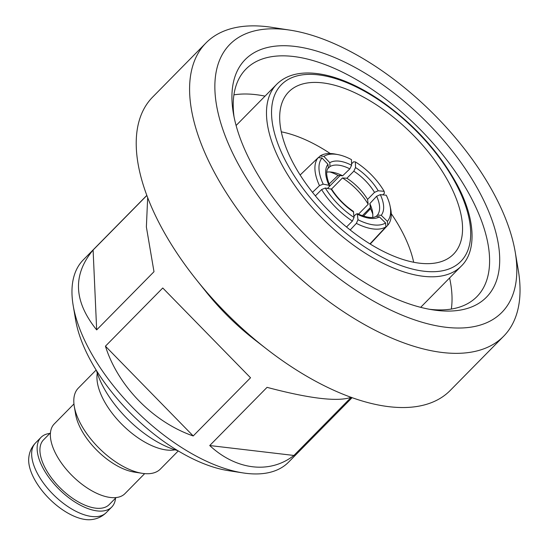 <?xml version="1.0" encoding="UTF-8"?>
<svg xmlns="http://www.w3.org/2000/svg" width="547" height="547" viewBox="0 0 547 547"><rect width="100%" height="100%" fill="white"/><g stroke="black" fill="none" stroke-linecap="round" stroke-linejoin="round"><path stroke-width="0.82" d="M338.012 204.161A47.555 22.14 44.6 0 0 354.053 217.446L352.391 221.056A50.433 23.487 44.6 0 1 335.202 206.855A50.433 23.487 44.6 0 1 321.602 189.563L325.287 188.018A47.555 22.14 44.6 0 0 338.012 204.161M318.99 168.838A47.555 22.742 46.1 0 0 323.202 184.148L319.482 185.631A50.433 24.116 46.1 0 1 314.935 169.221A50.433 24.116 46.1 0 1 318.231 157.618L322.033 157.974A47.555 22.742 46.1 0 0 318.99 168.838M349.834 168.879L351.591 165.269L351.468 159.628A47.555 23.863 46.1 0 0 338.053 154.63L335.236 154.083A50.433 25.306 46.1 0 0 332.822 153.707A50.433 25.306 46.1 0 0 320.098 155.998L323.872 156.38L329.807 162.705L329.991 166.541A36.027 18.078 -133.9 0 1 338.634 165.18A36.027 18.078 -133.9 0 1 349.834 168.879L342.654 175.799L338.06 175.416A43.227 21.689 -133.9 0 0 329.923 171.97M338.053 154.63A47.555 23.863 46.1 0 0 335.783 154.275A47.555 23.863 46.1 0 0 323.872 156.38M327.94 168.517L329.991 166.541M342.654 175.799A36.027 18.078 46.1 0 0 333.171 172.367A36.027 18.078 46.1 0 0 331.448 172.093A36.027 18.078 46.1 0 0 326.812 172.12M331.537 189.05L342.449 177.96A43.227 22.167 -135.5 0 1 356.911 189.727A43.227 22.167 -135.5 0 1 368.186 204.284L367.57 199.409L374.504 192.353L378.223 190.773L384.158 191.334A47.555 24.383 44.5 0 0 371.591 175.033A47.555 24.383 44.5 0 0 355.393 161.905L353.615 161.789L351.564 163.881M367.57 199.409A36.027 18.475 44.5 0 0 358.456 187.751A36.027 18.475 44.5 0 0 346.887 178.254L353.82 171.19L355.516 167.546L355.393 161.905M377.464 215.101L381.232 215.306L387.413 221.378A47.555 23.788 43 0 0 390.613 210.356A47.555 23.788 43 0 0 390.018 205.795A47.555 23.788 43 0 0 386.244 195.204L380.309 194.643L376.623 196.284A36.027 18.017 -137 0 1 377.464 215.101L376.493 216.147M370.23 244.051L387.775 225.227A50.433 25.23 43 0 0 391.235 213.453A50.433 25.23 43 0 0 390.606 208.612L390.018 205.795M372.678 217.357A36.027 18.017 43 0 0 372.808 214.397A36.027 18.017 43 0 0 372.357 210.937A36.027 18.017 43 0 0 369.82 203.587L376.623 196.284M373.82 224.92A47.555 22.666 43.1 0 0 385.573 222.971L385.908 226.848A50.433 24.041 43.1 0 1 373.348 228.967A50.433 24.041 43.1 0 1 356.37 223.367L357.977 219.723A47.555 22.666 43.1 0 0 373.82 224.92M346.552 226.964L352.391 221.056M448.622 182.165A115.636 56.594 44.6 0 0 366.073 98.522A115.636 56.594 44.6 0 0 288.741 91.882A115.636 56.594 44.6 0 0 293.616 163.902A115.636 56.594 44.6 0 0 376.158 247.552A115.636 56.594 44.6 0 0 453.497 254.191A115.636 56.594 44.6 0 0 448.622 182.165M281.281 131.82A115.636 56.594 -135.4 0 1 330.21 153.516M391.242 213.645A115.636 56.594 -135.4 0 1 401.341 230.157A115.636 56.594 -135.4 0 1 413.676 262.245M237.856 163.327A190.93 93.434 44.6 0 0 418.038 321.007A190.93 93.434 44.6 0 0 515.206 251.962A190.93 93.434 44.6 0 0 493.791 193.488A190.93 93.434 44.6 0 0 290.047 30.147A190.93 93.434 44.6 0 0 237.856 163.327M290.047 30.147L271.873 27.35A208.94 102.255 44.6 0 0 205.959 42.96A208.94 102.255 44.6 0 0 214.766 173.098A208.94 102.255 44.6 0 0 363.912 324.234A208.94 102.255 44.6 0 0 503.643 336.234A208.94 102.255 44.6 0 0 518.269 270.088L515.206 251.962M205.959 42.96L152.586 97.14A208.94 102.255 44.6 0 0 161.392 227.272A208.94 102.255 44.6 0 0 196.694 280.105A208.94 102.255 44.6 0 0 266.669 349.041A208.94 102.255 44.6 0 0 450.277 390.408L503.643 336.234M196.694 280.105L206.287 292.091A144.1 70.522 44.6 0 0 254.54 339.632L266.669 349.041M351.195 397.32L293.924 455.46C270.027 474.201 236.154 470.208 209.727 445.538L267.052 387.351C309.862 398.688 337.923 401.99 351.242 397.272M162.767 287.995L250.533 377.772L193.207 435.959C153.174 422.099 117.865 385.984 105.441 346.183L162.767 287.995L250.533 377.772M146.815 195.395L83.267 259.9A144.1 70.522 44.6 0 0 73.182 305.513A144.1 70.522 44.6 0 0 89.339 349.649A144.1 70.522 44.6 0 0 243.107 472.923A144.1 70.522 44.6 0 0 288.57 462.153L352.118 397.648M73.182 305.513L75.636 320.016A129.687 63.466 44.6 0 0 90.18 359.735A129.687 63.466 44.6 0 0 228.571 470.68L243.107 472.923M96.47 370.572A75.65 37.025 44.6 0 0 103.465 387.276A75.65 37.025 44.6 0 0 177.713 450.605M97.284 373.184A57.64 28.205 44.6 0 0 103.889 400.52A57.64 28.205 44.6 0 0 175.088 449.825M96.135 370.025L78.317 388.117A57.64 28.205 44.6 0 0 74.283 406.359A57.64 28.205 44.6 0 0 80.744 424.014A57.64 28.205 44.6 0 0 142.254 473.326A57.64 28.205 44.6 0 0 160.435 469.018L178.26 450.933M74.283 406.359L75.643 414.414A49.64 24.294 44.6 0 0 81.209 429.614A49.64 24.294 44.6 0 0 134.186 472.082L142.254 473.326M73.954 403.939L54.249 423.939A49.64 24.294 44.6 0 0 56.341 454.858A49.64 24.294 44.6 0 0 91.78 490.768A49.64 24.294 44.6 0 0 124.976 493.62L144.681 473.62M50.447 432.827L43.534 439.85A46.112 22.564 44.6 0 0 45.476 468.567A46.112 22.564 44.6 0 0 78.392 501.92A46.112 22.564 44.6 0 0 109.236 504.566L116.149 497.551M49.852 433.436A49.64 24.294 44.6 0 0 41.018 437.368A49.64 24.294 44.6 0 0 43.11 468.287A49.64 24.294 44.6 0 0 78.549 504.197A49.64 24.294 44.6 0 0 111.745 507.048A49.64 24.294 44.6 0 0 115.547 498.16M106.262 512.614A49.64 24.294 44.6 0 1 73.059 509.763A49.64 24.294 44.6 0 1 37.627 473.859A49.64 24.294 44.6 0 1 35.534 442.94C31.48 447.207 29.217 452.328 28.731 458.304A47.192 23.097 44.6 0 0 34.352 479.042A47.192 23.097 44.6 0 0 91 519.65C96.969 519.076 102.057 516.73 106.262 512.614L111.745 507.048M479.309 191.778A169.317 82.857 44.6 0 0 319.53 51.951A169.317 82.857 44.6 0 0 233.357 113.181A169.317 82.857 44.6 0 0 252.345 165.037A169.317 82.857 44.6 0 0 433.026 309.882A169.317 82.857 44.6 0 0 479.309 191.778M429.32 309.253A162.11 79.336 44.6 0 0 476.902 296.652A162.11 79.336 44.6 0 0 470.064 195.682A162.11 79.336 44.6 0 0 354.347 78.426A162.11 79.336 44.6 0 0 245.931 69.113A162.11 79.336 44.6 0 0 234.048 116.88M265.028 96.135A162.11 79.336 44.6 0 0 233.918 94.863M451.337 309.048A162.11 79.336 44.6 0 0 449.593 277.965M147.669 197.652L146.377 226.991L153.994 271.709L96.669 329.896C73.667 301.376 72.477 274.758 93.099 250.034L146.849 195.477M293.924 455.46L209.727 445.538M193.207 435.959L105.441 346.183M96.669 329.896L93.099 250.034M353.977 216.291L355.755 214.39L357.266 213.658C366.517 217.665 372.808 218.547 376.131 216.304L379.392 216.899L385.573 222.971M357.977 219.723L357.266 213.658M350.189 229.972L356.37 223.367M369.97 243.887L385.908 226.848M363.481 216.174L370.517 208.626A43.227 21.62 -137 0 1 372.794 214.192M370.517 208.612L369.82 203.587M387.775 225.227L387.413 221.378M342.449 177.96L346.887 178.254M382.832 194.882L384.404 193.282L384.158 191.334M368.186 204.284L358.442 214.212M362.299 215.778L370.374 207.566M329.492 186.342L340.063 175.58M329.068 184.065L338.053 175.409M318.402 157.639L320.098 155.998M327.55 188.346L328.966 186.985L329.643 185.419L323.202 184.148M322.033 157.974L327.968 164.298L328.357 167.908C325.773 170.548 326.203 176.387 329.643 185.419M300.139 175.013L318.231 157.618M312.508 192.339L319.482 185.631M325.287 188.018L331.694 189.221C337.328 197.966 344.562 205.364 353.389 211.409L354.053 217.446M315.373 195.874L321.602 189.563M282.088 165.044A129.543 63.397 44.6 0 0 374.558 258.752A129.543 63.397 44.6 0 0 461.196 266.191C476.943 251.223 475.712 218.526 456.492 183.512C438.174 150.63 412.5 122.74 379.474 99.834C362.873 88.662 346.805 80.881 331.277 76.491C322.641 74.084 314.587 72.915 307.106 72.983C294.265 73.141 284.105 76.929 276.632 84.361A129.543 63.397 44.6 0 0 282.088 165.044M286.71 163.088A125.94 61.633 44.6 0 0 423.987 271.223A125.94 61.633 44.6 0 0 455.528 182.978A125.94 61.633 44.6 0 0 318.251 74.85A125.94 61.633 44.6 0 0 286.71 163.088M357.608 214.335A38.905 18.543 43.1 0 0 379.392 216.899M381.232 215.306A38.905 19.46 43 0 0 380.309 194.643M353.82 171.19A36.027 18.475 -135.5 0 1 374.504 192.353M378.223 190.773A38.905 19.952 44.5 0 0 355.516 167.546M351.591 165.269A38.905 19.521 46.1 0 0 329.807 162.705M327.968 164.298A38.905 18.605 46.1 0 0 328.891 184.961M330.976 188.831A38.905 18.119 44.6 0 0 353.683 212.058M420.664 307.332L461.196 266.191M35.534 442.94L41.018 437.368M236.099 125.502L276.632 84.361"/></g></svg>
